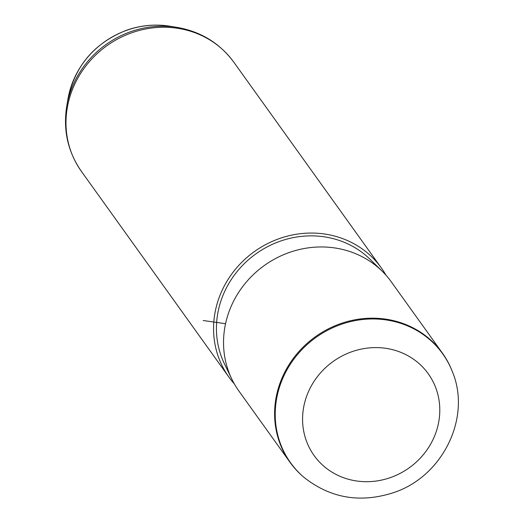 <?xml version="1.0" encoding="UTF-8"?>
<svg xmlns="http://www.w3.org/2000/svg" width="524" height="524" viewBox="0 0 524 524"><rect width="100%" height="100%" fill="white"/><g stroke="black" fill="none" stroke-linecap="round" stroke-linejoin="round"><path stroke-width="0.79" d="M340.069 323.819A93.737 87.272 144.4 0 0 290.021 462.319A93.737 87.272 144.4 0 0 303.298 476.774L303.854 477.253A93.56 87.108 -35.6 0 1 277.707 393.517A93.56 87.108 -35.6 0 1 340.554 324.585A93.56 87.108 -35.6 0 1 452.081 370.966L451.806 370.291A93.737 87.272 144.4 0 0 442.38 353.078A93.737 87.272 144.4 0 0 340.069 323.819M442.38 353.078L391.304 281.853A93.737 87.272 144.4 0 0 382.219 271.242A93.737 87.272 144.4 0 0 288.999 252.594A93.737 87.272 144.4 0 0 231.818 379.088A93.737 87.272 144.4 0 0 238.951 391.094L290.021 462.319M382.219 271.242L370.16 259.38A90.809 84.547 144.4 0 0 279.855 241.322A90.809 84.547 144.4 0 0 224.455 363.859L231.818 379.088M385.959 275.166A93.737 87.272 144.4 0 0 381.341 267.954A93.737 87.272 144.4 0 0 279.037 238.695A93.737 87.272 144.4 0 0 228.988 377.201A93.737 87.272 144.4 0 0 234.339 383.882M225.562 323.708L203.168 320.518M67.924 99.2C74.86 65.959 94.379 42.988 126.474 30.274C140.674 25.27 155.091 23.914 169.724 26.2A85.831 79.917 144.4 0 0 126.736 30.294A85.831 79.917 144.4 0 0 67.924 99.2L66.712 106.405C63.004 130.247 67.904 151.908 81.41 171.387L228.988 377.201M390.753 477.475A70.209 65.369 144.4 0 0 436.937 391.218A70.209 65.369 144.4 0 0 351.611 351.82A70.209 65.369 144.4 0 0 305.427 438.077A70.209 65.369 144.4 0 0 390.753 477.475M169.724 26.2L176.942 27.366C200.712 31.506 219.654 43.099 233.769 62.14A93.737 87.272 144.4 0 0 131.458 32.888A93.737 87.272 144.4 0 0 81.41 171.387M176.942 27.366A92.938 86.532 144.4 0 0 130.397 31.8A92.938 86.532 144.4 0 0 66.712 106.405M303.854 477.253C330.402 498.285 360.329 503.4 393.635 492.606C442.787 476.565 471.986 417.117 452.081 370.966M233.769 62.14L381.341 267.954"/></g></svg>
